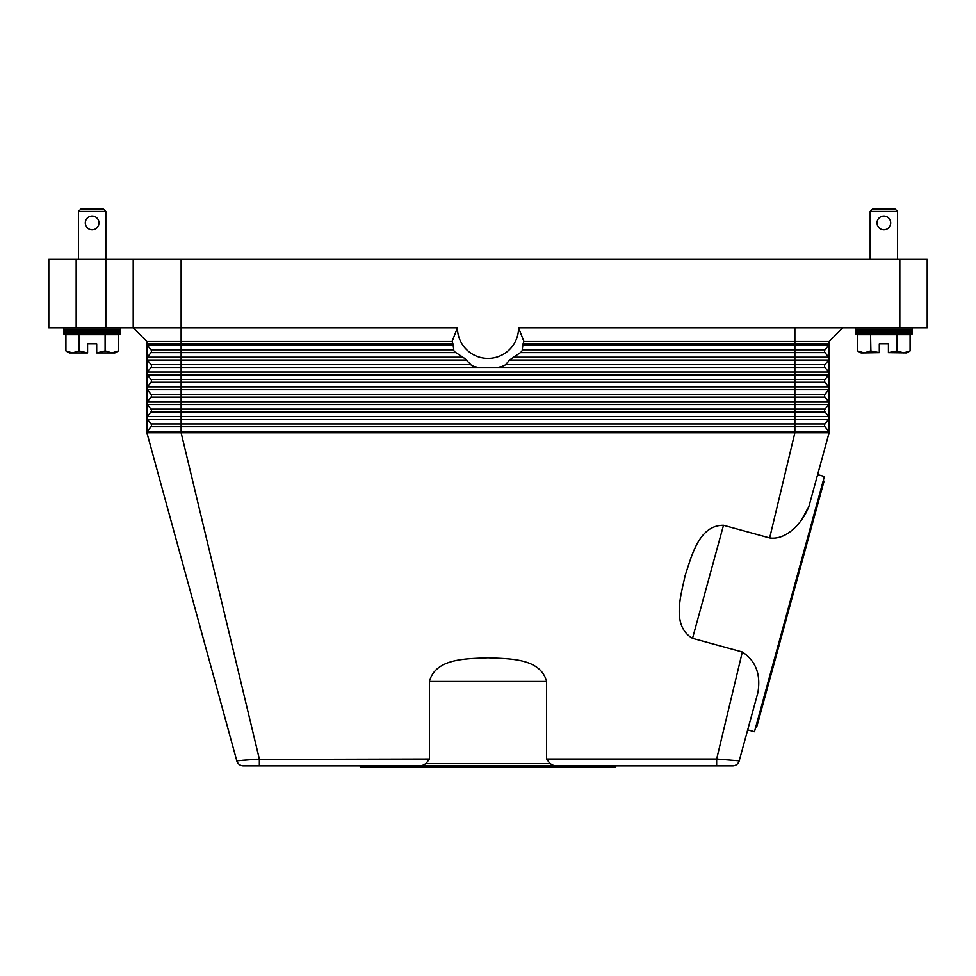 <?xml version="1.0" encoding="UTF-8"?>
<svg xmlns="http://www.w3.org/2000/svg" width="976" height="976" viewBox="0 0 976 976"><rect width="100%" height="100%" fill="white"/><g stroke="black" fill="none" stroke-linecap="round" stroke-linejoin="round"><path stroke-width="1.46" d="M242.573 760.316L253.894 759.45L236.79 760.853L146.912 432.783L829.088 432.783L817.632 474.641L824.391 476.495L754.46 731.744L747.689 729.889L739.21 760.853L716.652 759.047L742.321 651.992L692.521 638.341C671.171 625.86 680.955 595.275 685.14 575.547C691.594 556.442 698.755 525.137 723.497 525.283L769.661 537.935L794.867 432.783L794.867 423.962L825.013 423.962L828.612 419.363A2.281 2.281 0 0 0 829.088 417.96L829.088 432.783A2.281 2.281 0 0 0 828.612 431.38L825.013 426.78A2.281 2.281 0 0 1 825.013 423.962L828.612 419.363L794.867 419.363L794.867 416.557L181.133 416.557L181.133 411.945L150.987 411.945A2.281 2.281 0 0 0 150.987 409.139L147.388 404.528A2.281 2.281 0 0 1 146.912 403.125L146.912 341.527L133.212 327.838L181.133 327.838L181.133 259.384L133.212 259.384L133.212 327.838L76.177 327.838L76.177 259.384L105.835 259.384L105.835 211.475L78.458 211.475L78.458 259.384M243.39 765.892A6.844 6.844 0 0 1 239.242 764.489A6.844 6.844 0 0 0 243.39 765.892A6.844 6.844 0 0 1 239.242 764.489A6.844 6.844 0 0 0 243.39 765.892L259.348 765.892L259.348 759.047L181.133 432.783L181.133 423.962L794.867 423.962L794.867 419.363L181.133 419.363L181.133 416.557L147.388 416.557A2.281 2.281 0 0 0 146.912 417.96L146.912 432.783A2.281 2.281 0 0 1 147.388 431.38L150.987 426.78A2.281 2.281 0 0 0 150.987 423.962L147.388 419.363A2.281 2.281 0 0 1 146.912 417.96L146.912 403.125A2.281 2.281 0 0 1 147.388 401.722L150.987 397.11A2.281 2.281 0 0 0 150.987 394.304L147.388 389.705A2.281 2.281 0 0 1 147.388 386.886L150.987 382.287A2.281 2.281 0 0 0 150.987 379.481L147.388 374.869A2.281 2.281 0 0 1 147.388 372.063L150.987 367.452A2.281 2.281 0 0 0 150.987 364.646L147.388 360.034A2.281 2.281 0 0 1 147.388 357.228L150.987 352.629A2.281 2.281 0 0 0 150.987 349.811L147.388 345.211A2.281 2.281 0 0 1 146.912 343.808A2.281 2.281 0 0 0 147.388 345.211L181.133 345.211L181.133 343.808L146.912 343.808M146.912 417.96A2.281 2.281 0 0 1 147.388 416.557L150.987 411.945M829.088 341.527L829.088 417.96A2.281 2.281 0 0 0 828.612 416.557L825.013 411.945A2.281 2.281 0 0 1 825.013 409.139L828.612 404.528A2.281 2.281 0 0 0 828.612 401.722L825.013 397.11A2.281 2.281 0 0 1 825.013 394.304L828.612 389.705A2.281 2.281 0 0 0 828.612 386.886L825.013 382.287A2.281 2.281 0 0 1 825.013 379.481L828.612 374.869A2.281 2.281 0 0 0 828.612 372.063L825.013 367.452A2.281 2.281 0 0 1 825.013 364.646L828.612 360.034A2.281 2.281 0 0 0 828.612 357.228L825.013 352.629A2.281 2.281 0 0 1 825.013 349.811L828.612 345.211A2.281 2.281 0 0 0 829.088 343.808L523.002 343.808A38.479 38.479 0 0 0 523.953 341.527L829.088 341.527L842.788 327.838M829.088 417.96A2.281 2.281 0 0 0 828.612 416.557L794.867 416.557L794.867 367.452L478.13 367.452L474.519 366.622A41.065 41.065 0 0 1 471.567 365.475L464.942 358.631L454.645 351.799A41.065 41.065 0 0 1 453.852 350.64L452.998 343.808A38.479 38.479 0 0 1 452.047 341.527L457.427 327.838L181.133 327.838L181.133 341.527L452.047 341.527M521.757 351.226L521.355 351.799A41.065 41.065 0 0 0 522.148 350.64L523.002 343.808M457.427 327.838A30.573 30.573 0 0 0 488 358.412A30.573 30.573 0 0 0 518.573 327.838L523.953 341.527M497.87 367.452L501.481 366.622A41.065 41.065 0 0 0 504.433 365.475L505.666 364.646L794.867 364.646L794.867 360.034L509.557 360.034L505.666 364.646M509.557 360.034L520.44 352.629L794.867 352.629L794.867 349.811L522.404 349.811M521.355 351.799L520.44 352.629M518.573 327.838L927.2 327.838L927.2 259.384L899.823 259.384L899.823 327.838M825.013 411.945L181.133 411.945L181.133 409.139L150.987 409.139L147.388 404.528A2.281 2.281 0 0 1 147.388 401.722L181.133 401.722L181.133 397.11L150.987 397.11M829.088 403.125A2.281 2.281 0 0 0 828.612 401.722L181.133 401.722L181.133 409.139L825.013 409.139L828.612 404.528L147.388 404.528M150.987 423.962L147.388 419.363L181.133 419.363L181.133 423.962L150.987 423.962M425.987 763.61L429.391 759.047L429.391 681.48C435.784 657.58 467.87 658.934 488 657.763C508.13 658.934 540.216 657.58 546.609 681.48L546.609 759.047L550.013 763.61L425.987 763.61L421.559 765.904L554.417 765.904L550.013 763.61M546.609 759.047L716.652 759.047L716.652 765.892L732.61 765.892A6.844 6.844 0 0 0 736.758 764.489A6.844 6.844 0 0 1 732.61 765.892A6.844 6.844 0 0 0 736.758 764.489A6.844 6.844 0 0 1 732.61 765.892M769.661 537.935C787.62 540.484 803.809 520.672 809.031 506.032L801.65 519.94M743.858 743.883L757.864 692.753C760.999 674.489 755.827 660.911 742.321 651.992M554.441 765.892L716.652 765.892M259.348 765.892L421.559 765.892M615.771 765.892L615.771 766.807L360.229 766.807L360.229 765.892M254.468 759.413L257.103 759.218M719.263 759.243L721.459 759.401M429.391 759.047L253.894 759.45M239.242 764.489A6.844 6.844 0 0 1 236.79 760.853A6.844 6.844 0 0 0 239.242 764.489A6.844 6.844 0 0 1 236.79 760.853A6.844 6.844 0 0 0 239.242 764.489M823.183 480.887L824.061 481.131L790.304 604.364L756.546 727.584L755.668 727.34M739.21 760.853A6.844 6.844 0 0 1 736.758 764.489A6.844 6.844 0 0 0 739.21 760.853A6.844 6.844 0 0 1 736.758 764.489A6.844 6.844 0 0 0 739.21 760.853M809.031 506.032L829.088 432.783M146.912 341.527L181.133 341.527L181.133 343.808L452.998 343.808M76.177 259.384L48.8 259.384L48.8 327.838L76.177 327.838M133.212 259.384L105.835 259.384L105.835 327.838M181.133 259.384L899.823 259.384M912.365 327.838L912.365 329.315L897.542 330.12L912.365 330.937L912.365 333.865L855.33 333.865L855.33 330.937L870.165 330.12L855.33 329.315L855.33 327.838M912.365 330.937L855.33 330.937M897.542 330.12L870.165 330.12M912.365 333.865L897.542 334.683M870.165 334.683L855.33 333.865M912.365 329.315L855.33 329.315M857.611 334.683L857.611 350.957L864.089 352.934L861.039 352.934L857.611 350.957L857.611 334.683L870.568 334.683L870.568 350.957L879.291 352.665L879.291 343.808L888.416 343.808L888.416 352.665L897.127 350.957L903.605 352.934L910.083 350.957L906.667 352.934L888.416 352.665M870.897 350.957L870.568 334.683M870.897 334.683L896.81 334.683L896.81 350.957M897.127 350.957L896.81 334.683M897.127 334.683L910.083 334.683L910.083 350.957L910.083 334.683M879.291 352.665L864.089 352.934L870.568 350.957M870.165 259.384L870.165 211.475L872.446 209.193L895.26 209.193L897.542 211.475L897.542 259.384M897.542 211.475L870.165 211.475M883.853 229.726A6.844 6.844 0 0 1 877.009 222.882A6.844 6.844 0 0 1 883.853 216.038A6.844 6.844 0 0 1 890.698 222.882A6.844 6.844 0 0 1 883.853 229.726M912.365 332.401L855.33 332.401M63.635 327.838L63.635 329.315L78.458 330.12L63.635 330.937L63.635 333.865L78.458 334.683M105.835 334.683L120.67 333.865L120.67 330.937L105.835 330.12L120.67 329.315L120.67 327.838M65.917 334.683L65.917 350.957L65.917 334.683L78.873 334.683L79.19 350.957L78.873 334.683M79.19 334.683L105.103 334.683L105.103 350.957L105.103 334.683M105.432 334.683L118.389 334.683L118.389 350.957L118.389 334.683M105.432 350.957L111.911 352.934L114.961 352.934L118.389 350.957L111.911 352.934L96.709 352.934L105.103 350.957M79.19 350.957L87.584 352.934L72.395 352.934L65.917 350.957L69.333 352.934L72.395 352.934L78.873 350.957M87.584 352.665L87.584 343.808L96.709 343.808L96.709 352.665M120.67 329.315L63.635 329.315M105.835 211.475L103.554 209.193L80.74 209.193L78.458 211.475M92.147 216.038A6.844 6.844 0 0 1 98.991 222.882A6.844 6.844 0 0 1 92.147 229.726A6.844 6.844 0 0 1 85.302 222.882A6.844 6.844 0 0 1 92.147 216.038M105.835 330.12L78.458 330.12M120.67 333.865L63.635 333.865M120.67 330.937L63.635 330.937M120.67 332.401L63.635 332.401M829.088 373.466A2.281 2.281 0 0 0 828.612 372.063L181.133 372.063L181.133 360.034L147.388 360.034A2.281 2.281 0 0 1 147.388 357.228L181.133 357.228L181.133 352.629L150.987 352.629M455.56 352.629L181.133 352.629L181.133 349.811L150.987 349.811M453.596 349.811L181.133 349.811L181.133 345.211L453.352 345.211M462.746 357.228L181.133 357.228L181.133 360.034L466.443 360.034M828.612 360.034L794.867 360.034L794.867 357.228L513.254 357.228M794.867 327.838L794.867 345.211L522.648 345.211M825.013 349.811L794.867 349.811L794.867 345.211L828.612 345.211M829.088 358.631A2.281 2.281 0 0 0 828.612 357.228L794.867 357.228L794.867 352.629L825.013 352.629M825.013 367.452L794.867 367.452L794.867 364.646L825.013 364.646M146.912 373.466A2.281 2.281 0 0 1 147.388 372.063L181.133 372.063L181.133 374.869L147.388 374.869A2.281 2.281 0 0 1 146.912 373.466M470.334 364.646L150.987 364.646M478.13 367.452L150.987 367.452M825.013 397.11L181.133 397.11L181.133 389.705L147.388 389.705A2.281 2.281 0 0 1 147.388 386.886L181.133 386.886L181.133 382.287L150.987 382.287M825.013 382.287L181.133 382.287L181.133 379.481L150.987 379.481M825.013 379.481L181.133 379.481L181.133 374.869L828.612 374.869M829.088 388.302A2.281 2.281 0 0 0 828.612 386.886L181.133 386.886L181.133 389.705L828.612 389.705M825.013 394.304L150.987 394.304M146.912 432.783A2.281 2.281 0 0 1 147.388 431.38L828.612 431.38M825.013 426.78L150.987 426.78M692.521 638.341L723.497 525.283M429.391 681.48L546.609 681.48"/></g></svg>
